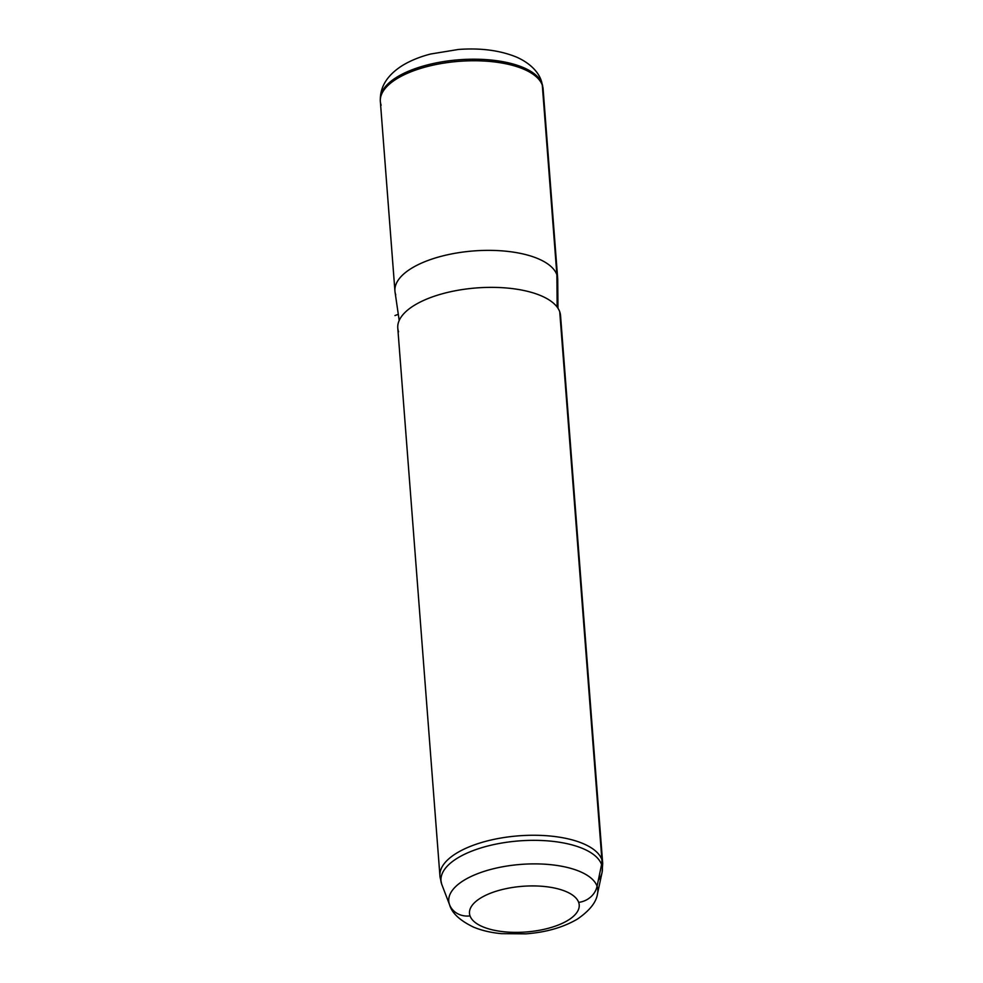 <?xml version="1.0" encoding="UTF-8"?>
<svg xmlns="http://www.w3.org/2000/svg" width="983" height="983" viewBox="0 0 983 983"><rect width="100%" height="100%" fill="white"/><g stroke="black" fill="none" stroke-linecap="round" stroke-linejoin="round"><path stroke-width="1.47" d="M557.693 278.558A81.626 33.975 175.6 0 0 556.882 274.785L542.297 85.177A81.626 33.975 -4.4 0 1 543.107 88.937L557.693 278.558M394.933 291.079L380.347 101.47A81.626 33.975 -4.4 0 1 454.539 61.732A81.626 33.975 -4.4 0 1 542.297 85.177L556.882 274.785A81.626 33.975 175.6 0 0 469.124 251.341A81.626 33.975 175.6 0 0 394.933 291.079A81.626 33.975 175.6 0 0 395.744 294.839M399.196 320.458L395.043 292.037A81.626 33.975 -4.4 0 1 467.969 251.464A81.626 33.975 -4.4 0 1 556.882 274.785L557.164 307.101L556.882 274.785A81.626 33.975 -4.4 0 1 557.73 279.528L557.963 308.244M560.322 319.401A81.626 33.975 175.6 0 0 559.732 311.783A81.626 33.975 175.6 0 0 467.429 288.855A81.626 33.975 175.6 0 0 398.582 331.836M470.034 915.898A55.023 22.904 -4.4 0 1 516.444 886.924A55.023 22.904 -4.4 0 1 578.668 902.382A55.023 22.904 -4.4 0 1 532.258 931.368A55.023 22.904 -4.4 0 1 470.034 915.898A20.41 18.431 160.4 0 1 449.514 904.618A74.733 31.112 -4.4 0 1 512.548 865.249A74.733 31.112 -4.4 0 1 597.074 886.248A20.41 18.431 160.4 0 1 578.668 902.382A55.023 22.904 175.6 0 0 516.444 886.924A55.023 22.904 175.6 0 0 470.034 915.898A55.023 22.904 175.6 0 0 532.258 931.368A55.023 22.904 175.6 0 0 578.668 902.382A20.41 18.431 -19.6 0 0 597.074 886.248A74.733 31.112 -4.4 0 1 597.541 893.547A74.733 31.112 175.6 0 0 597.074 886.248L601.571 864.548A80.925 33.692 -4.4 0 1 602.075 872.449A80.925 33.692 -4.4 0 1 598.315 880.252A80.925 33.692 175.6 0 0 602.075 872.449A80.925 33.692 175.6 0 0 601.571 864.548L597.074 886.248A74.733 31.112 175.6 0 0 512.548 865.249A74.733 31.112 175.6 0 0 449.514 904.618A20.41 18.431 -19.6 0 0 470.034 915.898M449.636 904.925A74.733 31.112 -4.4 0 1 449.514 904.618A74.733 31.112 175.6 0 0 449.636 904.925C451.922 913.109 459.897 920.518 473.548 927.129C481.793 930.52 491.095 932.695 501.441 933.653L525.954 933.85C546.13 932.314 563.308 927.387 577.463 919.056C589.775 910.541 596.46 902.038 597.541 893.547L602.075 872.449L602.702 863.443A81.626 33.975 175.6 0 0 601.891 859.683L559.732 311.783A81.626 33.975 -4.4 0 1 560.543 315.543L602.702 863.443A81.626 33.975 -4.4 0 0 601.891 859.683A81.626 33.975 175.6 0 0 514.134 836.238A81.626 33.975 175.6 0 0 439.942 875.976A81.626 33.975 175.6 0 0 440.74 879.736A20.41 18.431 -19.6 0 0 441.662 884.073A20.41 18.431 -19.6 0 0 441.797 884.442L449.514 904.618L441.797 884.442A80.925 33.692 -4.4 0 1 510.054 841.817A80.925 33.692 -4.4 0 1 601.571 864.548A80.925 33.692 175.6 0 0 510.054 841.817A80.925 33.692 175.6 0 0 441.797 884.442A20.41 18.431 160.4 0 1 441.662 884.073L441.92 884.774A80.925 33.692 -4.4 0 1 441.797 884.442A80.925 33.692 175.6 0 0 441.92 884.774L449.636 904.925M542.014 83.58A81.466 33.913 -4.4 0 1 542.653 85.988A81.466 33.913 175.6 0 0 542.014 83.58L542.297 85.177L542.014 83.58A81.466 33.913 175.6 0 0 456.051 60.024A81.466 33.913 175.6 0 0 380.335 98.484A81.466 33.913 -4.4 0 1 456.051 60.024A81.466 33.913 -4.4 0 1 542.014 83.58A20.41 18.431 -19.6 0 0 541.301 80.852A20.41 18.431 160.4 0 1 542.014 83.58M380.298 100.106L380.335 98.484A81.466 33.913 175.6 0 0 380.335 99.295A81.466 33.913 -4.4 0 1 380.335 98.484C380.704 85.742 387.941 74.819 402.047 65.738C410.218 60.725 419.753 56.817 430.677 54.004L458.41 49.469C480.527 47.823 499.843 50.342 516.333 57.014C531.238 63.563 538.917 73.086 541.301 80.852L542.935 87.585A81.626 33.975 175.6 0 0 542.297 85.177A81.626 33.975 175.6 0 0 456.161 61.573A81.626 33.975 175.6 0 0 380.298 100.106A81.626 33.975 175.6 0 0 381.146 105.23M397.783 328.076A81.626 33.975 -4.4 0 1 471.975 288.338A81.626 33.975 -4.4 0 1 559.732 311.783L601.891 859.683A20.41 18.431 160.4 0 1 601.571 864.548A20.41 18.431 -19.6 0 0 601.891 859.683A81.626 33.975 -4.4 0 0 514.134 836.238A81.626 33.975 -4.4 0 0 439.942 875.976L397.783 328.076M398.299 314.302L394.957 315.568M439.942 875.976L441.662 884.073"/></g></svg>
